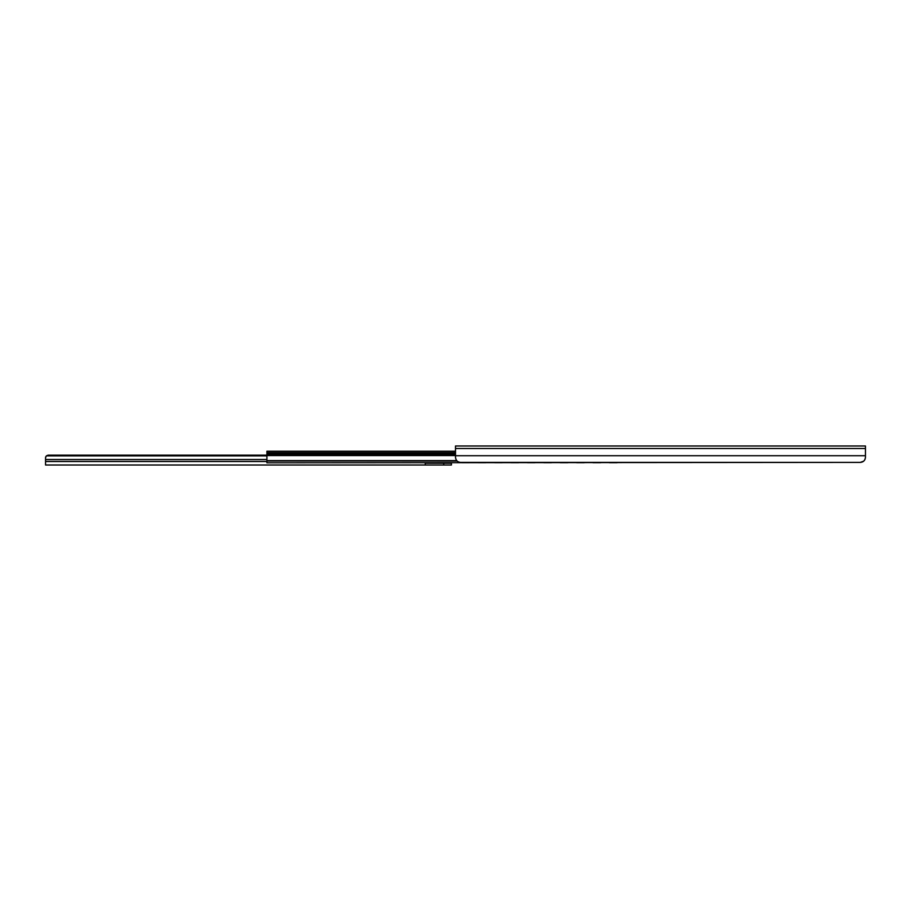 <?xml version="1.0" encoding="UTF-8"?>
<svg xmlns="http://www.w3.org/2000/svg" width="911" height="911" viewBox="0 0 911 911"><rect width="100%" height="100%" fill="white"/><g stroke="black" fill="none" stroke-linecap="round" stroke-linejoin="round"><path stroke-width="1.37" d="M455.5 451.218L266.923 451.218L266.923 462.799L860.326 462.389L460.624 462.389C457.538 462.128 455.83 460.419 455.5 457.265L455.5 445.991L865.45 445.991L865.45 457.265C865.12 460.419 863.412 462.128 860.326 462.389L863.594 461.217M863.605 461.205L864.448 460.306M864.824 459.725L865.199 458.848M865.45 456.57L865.45 457.265M618.034 462.389A2.562 2.551 180 0 1 616.918 462.651A2.562 2.551 -0 0 0 618.125 462.389M608.537 462.389A2.562 2.551 -0 0 0 609.744 462.697L616.918 462.697L609.744 462.651A2.562 2.551 180 0 1 608.628 462.389M601.636 462.389A2.562 2.551 180 0 1 600.52 462.651A2.562 2.551 -0 0 0 601.727 462.389M592.139 462.389A2.562 2.551 -0 0 0 593.346 462.697L600.52 462.697L593.346 462.651A2.562 2.551 180 0 1 592.23 462.389M585.238 462.389A2.562 2.551 180 0 1 584.122 462.651A2.562 2.551 -0 0 0 585.329 462.389M575.741 462.389A2.562 2.551 -0 0 0 576.948 462.697L584.122 462.697L576.948 462.651A2.562 2.551 180 0 1 575.832 462.389M568.84 462.389A2.562 2.551 180 0 1 567.724 462.651A2.562 2.551 -0 0 0 568.931 462.389M559.343 462.389A2.562 2.551 -0 0 0 560.55 462.697L567.724 462.697L560.55 462.651A2.562 2.551 180 0 1 559.434 462.389M552.442 462.389A2.562 2.551 180 0 1 551.326 462.651A2.562 2.551 -0 0 0 552.533 462.389M542.945 462.389A2.562 2.551 -0 0 0 544.152 462.697L551.326 462.697L544.152 462.651A2.562 2.551 180 0 1 543.036 462.389M536.044 462.389A2.562 2.551 180 0 1 534.928 462.651A2.562 2.551 -0 0 0 536.135 462.389M526.547 462.389A2.562 2.551 -0 0 0 527.754 462.697L534.928 462.697L527.754 462.651A2.562 2.551 180 0 1 526.638 462.389M519.646 462.389A2.562 2.551 180 0 1 518.53 462.651A2.562 2.551 -0 0 0 519.737 462.389M510.149 462.389A2.562 2.551 -0 0 0 511.356 462.697L518.53 462.697L511.356 462.651A2.562 2.551 180 0 1 510.24 462.389M503.248 462.389A2.562 2.551 180 0 1 502.132 462.651A2.562 2.551 -0 0 0 503.339 462.389M493.751 462.389A2.562 2.551 -0 0 0 494.958 462.697L502.132 462.697L494.958 462.651A2.562 2.551 180 0 1 493.842 462.389M486.85 462.389A2.562 2.551 180 0 1 485.734 462.651A2.562 2.551 -0 0 0 486.941 462.389M477.353 462.389A2.562 2.551 -0 0 0 478.56 462.697L485.734 462.697L478.56 462.651A2.562 2.551 180 0 1 477.444 462.389M470.452 462.389A2.562 2.551 180 0 1 469.336 462.651A2.562 2.551 -0 0 0 470.543 462.389M460.955 462.389A2.562 2.551 -0 0 0 462.162 462.697L469.336 462.697L462.162 462.651A2.562 2.551 180 0 1 461.046 462.389M266.923 453.063L455.5 453.063M425.266 463.209L443.714 463.209L443.714 465.009L451.4 465.009L451.4 463.209L443.714 463.209M444.033 462.799L449.066 463.209M48.112 455.17L266.923 455.17L48.112 455.17L46.359 455.864L266.923 455.864M443.714 465.009L45.55 465.009L45.55 457.732L46.359 455.864M425.266 465.009L425.266 462.799M45.755 456.718L45.584 457.322M266.923 459.508L45.55 459.508L45.55 457.732M455.5 455.716L865.45 455.716M455.5 448.508L865.45 448.508M266.923 461.012L457.117 461.012M266.923 460.966L457.071 460.966M266.923 460.602L456.741 460.602M266.923 455.568L455.5 455.568M266.923 454.851L455.5 454.851M266.923 454.088L455.5 454.088M266.923 452.63L455.5 452.63M45.55 461.524L266.923 461.524M45.55 461.421L266.923 461.421"/></g></svg>
